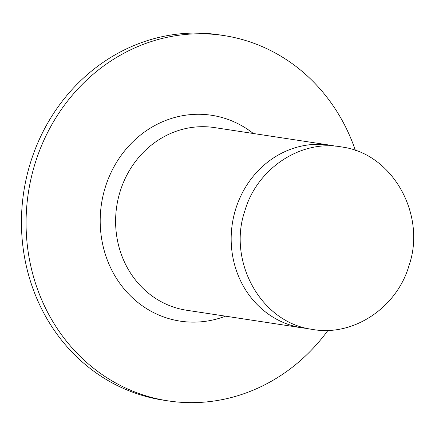 <?xml version="1.0" encoding="UTF-8"?>
<svg xmlns="http://www.w3.org/2000/svg" width="435" height="435" viewBox="0 0 435 435"><rect width="100%" height="100%" fill="white"/><g stroke="black" fill="none" stroke-linecap="round" stroke-linejoin="round"><path stroke-width="0.65" d="M327.985 330.372A184.777 169.454 -81.3 0 1 168.068 400.874L163.446 400.173A184.777 169.454 -81.3 0 1 136.737 393.648A184.777 169.454 -81.3 0 1 26.551 177.262A184.777 169.454 -81.3 0 1 219.082 34.827L223.71 35.534A184.777 169.454 -81.3 0 1 250.419 42.059A184.777 169.454 -81.3 0 1 355.39 150.445M168.068 400.874A184.777 169.454 -81.3 0 1 141.364 394.349A184.777 169.454 -81.3 0 1 31.173 177.964A184.777 169.454 -81.3 0 1 223.71 35.534M307.578 328.474A92.389 84.727 -81.3 0 1 302.167 327.843A92.389 84.727 -81.3 0 1 288.813 324.581A92.389 84.727 -81.3 0 1 233.72 216.391A92.389 84.727 -81.3 0 1 329.986 145.17A92.389 84.727 -81.3 0 1 335.341 146.182M329.986 145.17L214.428 127.575A92.389 84.727 98.7 0 0 118.157 198.79A92.389 84.727 98.7 0 0 173.25 306.985A92.389 84.727 98.7 0 0 186.604 310.242L302.167 327.843M225.515 316.169A104.123 95.488 -81.3 0 1 165.164 317.463A104.123 95.488 -81.3 0 1 105.265 187.382A104.123 95.488 -81.3 0 1 226.613 118.945A104.123 95.488 -81.3 0 1 253.333 133.496M409.02 265.491C426.485 215.488 393.322 153.816 341.91 146.997C300.373 139.146 256.688 169.171 244.878 210.839C227.413 260.842 260.576 322.514 311.987 329.333C353.524 337.185 397.215 307.159 409.02 265.491"/></g></svg>
